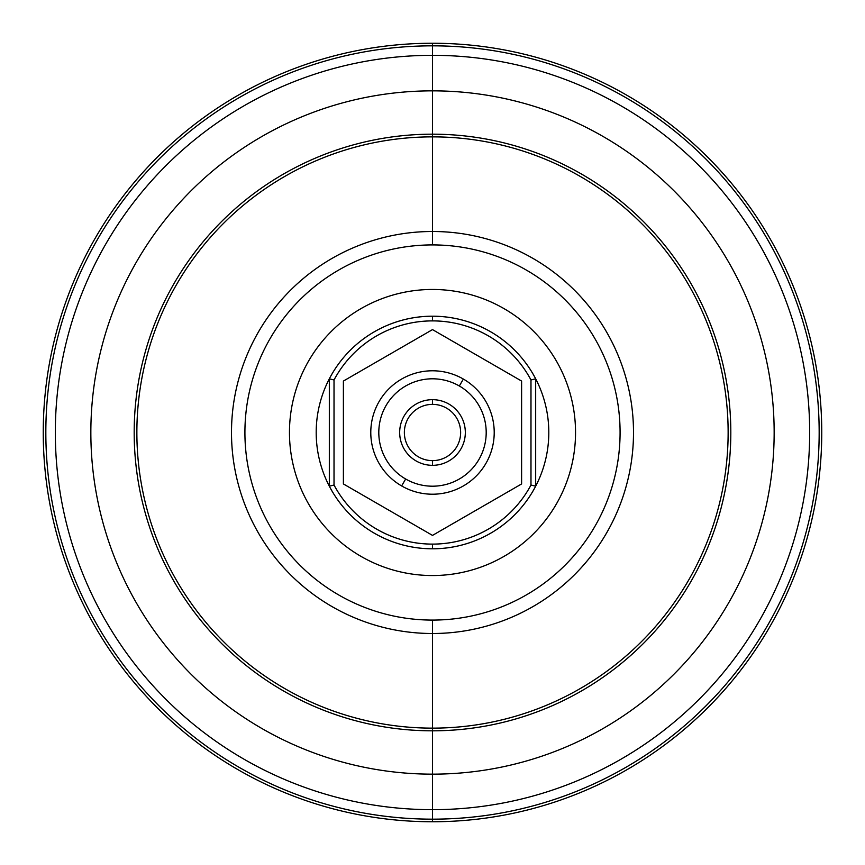<?xml version="1.0" encoding="UTF-8"?>
<svg xmlns="http://www.w3.org/2000/svg" width="865" height="865" viewBox="0 0 865 865"><rect width="100%" height="100%" fill="white"/><g stroke="black" fill="none" stroke-linecap="round" stroke-linejoin="round"><path stroke-width="1.3" d="M432.5 134.183A298.317 298.317 0 0 0 134.183 432.5A298.317 298.317 0 0 0 432.5 730.817L432.5 728.135A295.635 295.635 0 0 1 136.865 432.5A295.635 295.635 0 0 1 432.5 136.865L432.5 134.183L432.5 136.865A295.635 295.635 0 0 1 728.135 432.5A295.635 295.635 0 0 1 432.5 728.135L432.5 730.817A298.317 298.317 0 0 0 730.817 432.5A298.317 298.317 0 0 0 432.5 134.183A298.317 298.317 0 0 1 730.817 432.5A298.317 298.317 0 0 1 432.5 730.817L432.5 774.153A341.653 341.653 0 0 1 90.847 432.5A341.653 341.653 0 0 1 432.5 90.847L432.5 55.328A377.172 377.172 0 0 0 55.328 432.5A377.172 377.172 0 0 0 432.5 809.672L432.5 774.153L432.5 809.672A377.172 377.172 0 0 0 809.672 432.5A377.172 377.172 0 0 0 432.5 55.328L432.5 90.847A341.653 341.653 0 0 1 774.153 432.5A341.653 341.653 0 0 1 432.5 774.153A341.653 341.653 0 0 0 774.153 432.5A341.653 341.653 0 0 0 432.5 90.847L432.5 134.183L432.5 90.847A341.653 341.653 0 0 0 90.847 432.5A341.653 341.653 0 0 0 432.5 774.153L432.5 730.817A298.317 298.317 0 0 1 134.183 432.5A298.317 298.317 0 0 1 432.5 134.183M432.5 548.81A116.31 116.31 0 0 1 329.327 378.816A116.31 116.31 0 0 1 432.5 316.19L432.5 320.883A111.617 111.617 0 0 1 530.98 379.973L535.673 378.816A116.31 116.31 0 0 0 329.327 378.816L329.327 486.184A116.31 116.31 0 0 0 535.673 486.184L530.98 485.027A111.617 111.617 0 0 1 432.5 544.117L432.5 548.81L432.5 544.117A111.617 111.617 0 0 1 334.02 485.027L329.327 486.184L334.02 485.027L334.02 379.973L329.327 378.816L334.02 379.973A111.617 111.617 0 0 1 432.5 320.883L432.5 316.19A116.31 116.31 0 0 1 535.673 378.816L530.98 379.973L530.98 485.027L535.673 486.184L535.673 378.816L535.673 486.184A116.31 116.31 0 0 0 535.673 378.816A116.31 116.31 0 0 1 432.5 548.81M432.5 404.366A28.134 28.134 0 0 0 404.366 432.5A28.134 28.134 0 0 0 432.5 460.634L432.5 465.327A32.827 32.827 0 0 0 465.327 432.5A32.827 32.827 0 0 0 432.5 399.673L432.5 404.366A28.134 28.134 0 0 1 460.634 432.5A28.134 28.134 0 0 1 432.5 460.634A28.134 28.134 0 0 1 404.366 432.5A28.134 28.134 0 0 1 432.5 404.366L432.5 399.673A32.827 32.827 0 0 0 399.673 432.5A32.827 32.827 0 0 0 432.5 465.327L432.5 460.634A28.134 28.134 0 0 0 460.634 432.5A28.134 28.134 0 0 0 432.5 404.366M459.347 385.995A53.695 53.695 0 0 0 385.995 405.653A53.695 53.695 0 0 0 405.653 479.005L401.641 485.946A61.718 61.718 0 0 0 485.946 463.359A61.718 61.718 0 0 0 463.359 379.054L459.347 385.995A53.695 53.695 0 0 1 479.005 459.347A53.695 53.695 0 0 1 405.653 479.005A53.695 53.695 0 0 1 385.995 405.653A53.695 53.695 0 0 1 459.347 385.995L463.359 379.054A61.718 61.718 0 0 0 379.054 401.641A61.718 61.718 0 0 0 401.641 485.946L405.653 479.005A53.695 53.695 0 0 0 479.005 459.347A53.695 53.695 0 0 0 459.347 385.995M432.5 620.086A187.586 187.586 0 0 1 244.914 432.5A187.586 187.586 0 0 1 432.5 244.914L432.5 231.496L432.5 244.914A187.586 187.586 0 0 1 620.086 432.5A187.586 187.586 0 0 1 432.5 620.086L432.5 633.504A201.004 201.004 0 0 0 633.504 432.5A201.004 201.004 0 0 0 432.5 231.496A201.004 201.004 0 0 1 633.504 432.5A201.004 201.004 0 0 1 432.5 633.504L432.5 728.135A295.635 295.635 0 0 0 728.135 432.5A295.635 295.635 0 0 0 432.5 136.865L432.5 231.496L432.5 136.865A295.635 295.635 0 0 0 136.865 432.5A295.635 295.635 0 0 0 432.5 728.135L432.5 633.504A201.004 201.004 0 0 1 231.496 432.5A201.004 201.004 0 0 1 432.5 231.496A201.004 201.004 0 0 0 231.496 432.5A201.004 201.004 0 0 0 432.5 633.504L432.5 620.086A187.586 187.586 0 0 0 620.086 432.5A187.586 187.586 0 0 0 432.5 244.914A187.586 187.586 0 0 0 244.914 432.5A187.586 187.586 0 0 0 432.5 620.086M432.5 45.834L432.5 55.328A377.172 377.172 0 0 1 809.672 432.5A377.172 377.172 0 0 1 432.5 809.672L432.5 819.166A386.666 386.666 0 0 0 819.166 432.5A386.666 386.666 0 0 0 432.5 45.834A386.666 386.666 0 0 1 819.166 432.5A386.666 386.666 0 0 1 432.5 819.166L432.5 821.75A389.25 389.25 0 0 1 43.25 432.5A389.25 389.25 0 0 1 432.5 43.25L432.5 45.834L432.5 43.25A389.25 389.25 0 0 0 43.25 432.5A389.25 389.25 0 0 0 432.5 821.75A389.25 389.25 0 0 0 821.75 432.5A389.25 389.25 0 0 0 432.5 43.25A389.25 389.25 0 0 1 821.75 432.5A389.25 389.25 0 0 1 432.5 821.75L432.5 819.166A386.666 386.666 0 0 1 45.834 432.5A386.666 386.666 0 0 1 432.5 45.834A386.666 386.666 0 0 0 45.834 432.5A386.666 386.666 0 0 0 432.5 819.166L432.5 809.672A377.172 377.172 0 0 1 55.328 432.5A377.172 377.172 0 0 1 432.5 55.328L432.5 45.834M432.5 289.461A143.039 143.039 0 0 0 289.461 432.5A143.039 143.039 0 0 0 432.5 575.539A143.039 143.039 0 0 0 575.539 432.5A143.039 143.039 0 0 0 432.5 289.461A143.039 143.039 0 0 1 575.539 432.5A143.039 143.039 0 0 1 432.5 575.539A143.039 143.039 0 0 1 289.461 432.5A143.039 143.039 0 0 1 432.5 289.461M521.606 483.946L432.5 535.392L343.394 483.946L343.394 381.054L432.5 329.608L521.606 381.054L521.606 483.946L521.606 381.054L432.5 329.608L343.394 381.054L343.394 483.946L432.5 535.392L521.606 483.946M463.359 379.054A61.718 61.718 0 0 1 485.946 463.359A61.718 61.718 0 0 1 401.641 485.946A61.718 61.718 0 0 1 379.054 401.641A61.718 61.718 0 0 1 463.359 379.054M432.5 465.327A32.827 32.827 0 0 1 399.673 432.5A32.827 32.827 0 0 1 432.5 399.673A32.827 32.827 0 0 1 465.327 432.5A32.827 32.827 0 0 1 432.5 465.327M329.327 378.816A116.31 116.31 0 0 0 329.327 486.184L329.327 378.816M334.02 379.973L334.02 485.027A111.617 111.617 0 0 0 530.98 485.027L530.98 379.973A111.617 111.617 0 0 0 334.02 379.973"/></g></svg>

